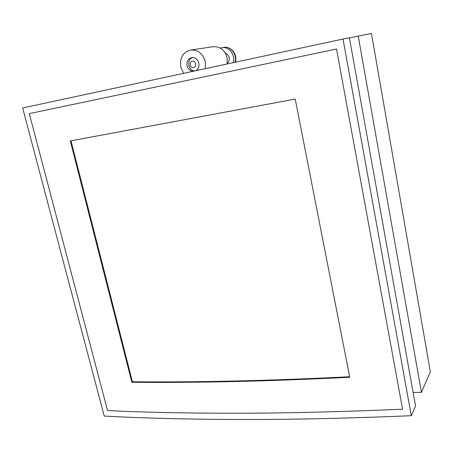 <?xml version="1.0" encoding="UTF-8"?>
<svg xmlns="http://www.w3.org/2000/svg" width="453" height="453" viewBox="0 0 453 453"><rect width="100%" height="100%" fill="white"/><g stroke="black" fill="none" stroke-linecap="round" stroke-linejoin="round"><path stroke-width="0.68" d="M183.607 73.284L180.77 67.072C179.603 57.933 182.904 52.259 190.673 50.051C198.006 49.728 202.887 53.607 205.328 61.682L205.328 68.613M190.673 50.051L213.199 46.71C220.209 46.393 224.847 50.051 227.112 57.684L227.134 63.924M195.809 70.662C198.386 69.043 199.399 66.523 198.856 63.103C197.667 59.196 195.294 57.344 191.744 57.554C188.091 58.647 186.545 61.353 187.095 65.685C188.018 68.992 189.983 70.855 192.984 71.268M371.454 33.511L430.35 371.811L421.449 392.343L358.227 36.076L371.454 33.511M413.136 392.462L421.449 392.343M358.227 36.076L349.433 37.967M240.736 419.489C189.665 419.376 144.167 418.232 104.235 416.064L22.65 107.984L343.012 39.026L411.318 415.712C348.799 418.334 291.942 419.591 240.736 419.489M239.309 413.227C190.237 413.306 146.325 412.434 107.565 410.599L29.303 113.624L336.522 48.998L402.581 409.206C342.915 411.794 288.493 413.13 239.309 413.227C190.237 413.306 146.325 412.434 107.565 410.599L29.303 113.624L336.522 48.998L402.581 409.206C342.915 411.794 288.493 413.13 239.309 413.227M343.012 39.026L349.399 37.786L415.56 405.933L411.318 415.712M227.14 63.907C230.554 59.4 229.864 55.645 225.062 52.633M192.253 61.212C195.775 60.272 197.236 66.965 193.652 67.576C190.147 68.499 188.674 61.851 192.253 61.212M220.339 48.097L221.976 47.678C229.02 46.268 235.69 55.181 233.153 62.627M194.728 70.895C188.069 70.996 186.285 59.037 192.757 57.486M232.095 381.585C195.821 382.36 162.401 382.587 131.834 382.264L70.306 140.951L295.226 99.077L349.756 377.264C307.638 379.359 268.419 380.797 232.095 381.585M71.013 140.821L132.412 381.777C162.95 382.089 196.342 381.851 232.576 381.064C268.731 380.271 307.757 378.833 349.654 376.737M132.412 381.777L131.834 382.264M234.943 62.242C237.451 54.836 230.82 45.996 223.816 47.395C231.16 45.963 237.916 54.779 235.277 62.174M221.976 47.678L223.816 47.395"/></g></svg>
